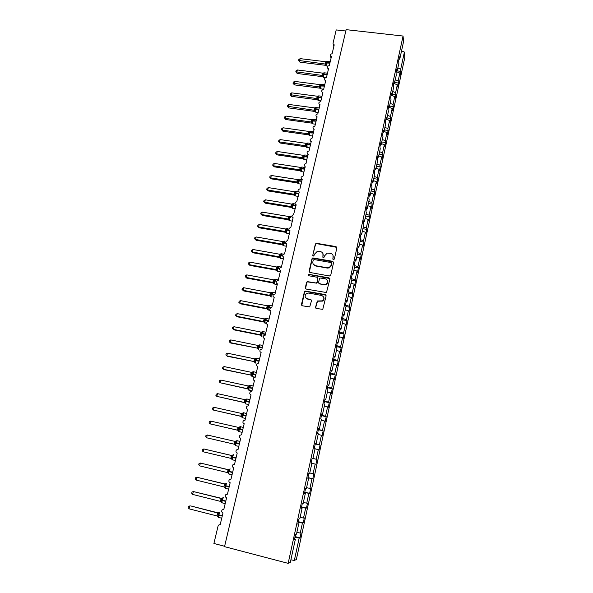 <?xml version="1.0" encoding="UTF-8"?>
<svg xmlns="http://www.w3.org/2000/svg" width="593" height="593" viewBox="0 0 593 593"><rect width="100%" height="100%" fill="white"/><g stroke="black" fill="none" stroke-linecap="round" stroke-linejoin="round"><path stroke-width="0.89" d="M333.436 259.645L334.356 259.037L336.868 247.822L336.016 246.584L316.232 243.263L315.35 244.116L312.793 255.249L313.734 256.094L314.624 254.071L317.277 251.373L320.442 251.588C322.481 252.151 323.37 253.478 323.118 255.553L322.792 257.006L323.756 257.851L324.63 255.82L327.188 253.144L330.464 253.33C332.517 253.9 333.414 255.227 333.17 257.318L332.843 258.77L333.436 259.645M315.558 307.181L316.403 308.471L322.77 309.353L326.128 295.855L325.283 294.573L305.024 291.03L304.394 291.808L301.474 304.505L302.311 305.795L309.724 306.915L311.51 300.718L310.673 299.428L307.389 298.813C304.587 297.352 304.394 295.522 306.796 293.327L308.701 293.053L321.584 295.455C324.327 296.804 324.608 298.605 322.422 300.851L317.344 300.97L315.558 307.181L315.81 308.145M398.985 59.315L399.749 59.159L403.536 41.718L403.062 36.047L346.134 29.65L224.532 546.657L288.154 563.35L290.348 562.327L295.336 539.363L294.447 539.66L295.588 534.419L296.47 534.167L298.694 523.923L297.827 524.116L298.961 518.927L299.821 518.764L302.03 508.601L301.185 508.705L302.304 503.553L303.142 503.479L305.336 493.398L304.513 493.413L305.625 488.298L306.44 488.321L308.612 478.321L307.811 478.24L308.916 473.17L309.709 473.281L311.866 463.355L311.088 463.185L311.866 463.355M403.062 36.047L288.154 563.35M329.434 275.99L330.761 275.122L333.57 262.558L332.725 261.305L312.785 257.918L311.992 258.748L309.123 271.223L309.954 272.476L329.434 275.99M329.871 279.133L326.469 292.557L306.151 289.058L305.321 287.79L306.559 282.394L307.233 281.593L315.772 282.965L317.099 282.098L317.907 278.517L317.07 277.25L308.864 275.767L308.775 274.314L329.019 277.865L329.871 279.133M333.815 46.558L333.288 44.364L334.222 44.838L332.095 53.793C330.412 54.037 329.893 54.838 330.523 56.202L331.42 56.632L329.278 65.653C327.551 65.912 327.039 66.735 327.751 68.121L328.604 68.506L326.439 77.587C324.667 77.876 324.171 78.721 324.964 80.122L325.757 80.47L323.585 89.61C321.754 89.928 321.28 90.796 322.169 92.212L322.896 92.508L320.709 101.722C318.819 102.07 318.374 102.967 319.353 104.39L320.012 104.635L317.811 113.915C315.869 114.308 315.439 115.22 316.536 116.651L317.114 116.851L314.89 126.19C312.889 126.635 312.489 127.569 313.704 129L314.186 129.148L311.955 138.562C309.887 139.051 309.524 140.007 310.858 141.43L311.243 141.542L308.99 151.015C306.863 151.563 306.529 152.542 308.004 153.95L306.01 163.557C303.816 164.165 303.527 165.165 305.128 166.551L303.008 176.195C300.755 176.87 300.495 177.885 302.245 179.234L299.925 188.908C297.693 189.649 297.471 190.679 299.257 191.984L296.752 201.716C294.617 202.547 294.432 203.584 296.204 204.83L293.557 214.629C291.519 215.533 291.378 216.578 293.127 217.757L290.778 227.653L290.348 227.638C288.406 228.616 288.302 229.669 290.036 230.788L287.664 240.758L287.108 240.751C285.277 241.796 285.211 242.848 286.916 243.916L284.529 253.952L283.862 253.967C282.127 255.064 282.098 256.124 283.773 257.132L281.371 267.243L280.593 267.287C278.955 268.429 278.955 269.489 280.608 270.452L278.184 280.637L277.316 280.711C275.76 281.89 275.789 282.943 277.42 283.869L274.982 294.135L274.018 294.239C272.543 295.447 272.602 296.5 274.203 297.389L271.75 307.73L270.697 307.863C269.304 309.101 269.392 310.154 270.971 311.006L268.496 321.421L267.369 321.591C266.042 322.859 266.153 323.897 267.71 324.727L265.212 335.223L264.018 335.43C262.758 336.713 262.892 337.751 264.426 338.544L261.913 349.121L260.646 349.366C259.452 350.663 259.608 351.701 261.113 352.472L258.585 363.131L257.258 363.413C256.117 364.717 256.287 365.755 257.777 366.511L255.227 377.244L253.848 377.563C252.759 378.883 252.944 379.913 254.419 380.647L251.847 391.469L250.416 391.817C249.371 393.144 249.579 394.175 251.032 394.901L248.445 405.797L246.97 406.183C245.962 407.517 246.184 408.547 247.622 409.252L245.013 420.244L243.493 420.652C242.53 422.001 242.759 423.024 244.183 423.721L241.551 434.795L239.995 435.24C239.068 436.589 239.305 437.612 240.714 438.301L238.067 449.457L236.474 449.931C235.577 451.295 235.829 452.318 237.222 453L234.554 464.237L232.923 464.742C232.063 466.105 232.323 467.128 233.709 467.803L231.011 479.137L229.358 479.663C228.513 481.034 228.787 482.057 230.158 482.732L227.445 494.147L225.755 494.703C224.94 496.082 225.221 497.104 226.585 497.772L223.85 509.283L222.13 509.861C221.345 511.24 221.626 512.263 222.983 512.93L220.225 524.531L218.483 525.131L218.091 525.932L213.91 543.47L224.621 546.279M295.336 539.363L294.565 539.111M298.694 523.923L297.923 523.686M302.03 508.601L301.251 508.379M305.336 493.398L304.557 493.191M308.612 478.321L307.834 478.121M312.185 458.152L312.956 458.352L312.177 458.181L311.088 463.185M312.956 458.352L315.091 448.508L314.342 448.249L315.424 443.26L316.173 443.549L315.394 443.386M316.173 443.549L318.293 433.779L317.566 433.431L318.641 428.48L319.368 428.858L318.589 428.702M319.368 428.858L321.473 419.162L320.761 418.732L321.836 413.818L322.533 414.277L321.762 414.136M322.533 414.277L324.63 404.656L323.941 404.137L325.001 399.267L325.683 399.808L324.912 399.682M325.683 399.808L327.759 390.261L327.091 389.66L328.144 384.827L328.804 385.45L328.033 385.339M328.804 385.45L330.864 375.977L330.219 375.302L331.265 370.499L331.902 371.203L331.131 371.107M331.902 371.203L333.948 361.804L333.318 361.041L334.356 356.282L334.978 357.068L334.2 356.979M334.978 357.068L337.002 347.735L336.394 346.898L337.424 342.168L338.025 343.036L337.254 342.962M338.025 343.036L340.041 333.777L339.455 332.858L340.471 328.166L341.057 329.108L340.286 329.048M341.057 329.108L343.05 319.916L342.487 318.923L343.495 314.268L344.059 315.291L343.288 315.239M344.059 315.291L346.045 306.166L345.497 305.099L346.497 300.473L347.038 301.57L346.268 301.533M347.038 301.57L349.01 292.519L348.484 291.378L349.477 286.79L350.003 287.953L349.233 287.924M350.003 287.953L351.953 278.969L351.449 277.754L352.435 273.203L352.939 274.44L352.168 274.426M312.785 255.516L312.963 255.902M352.939 274.44L354.881 265.523L354.384 264.233L355.37 259.712L355.859 261.024L355.088 261.024M355.859 261.024L357.779 252.173L357.305 250.817L358.283 246.332L358.75 247.711L357.979 247.718M358.75 247.711L360.663 238.927L360.21 237.496L361.174 233.042L361.626 234.494L360.855 234.509M361.626 234.494L363.524 225.77L363.086 224.273L364.05 219.855L364.48 221.374L363.709 221.404M364.48 221.374L366.363 212.717L365.94 211.152L366.897 206.764L367.312 208.351L366.541 208.388M367.312 208.351L369.18 199.752L368.779 198.121L369.721 193.77L370.121 195.423L369.357 195.468M370.121 195.423L371.974 186.891L371.589 185.186L372.53 180.865L372.908 182.585L372.145 182.644M372.908 182.585L374.754 174.112L374.383 172.348L375.317 168.056L375.68 169.843L374.917 169.909M375.68 169.843L377.511 161.429L377.163 159.606L378.089 155.344L378.43 157.189L377.667 157.271M378.43 157.189L380.246 148.843L379.913 146.953L380.832 142.72L381.166 144.633L380.402 144.714M381.166 144.633L382.967 136.338L382.648 134.389L383.56 130.186L383.879 132.157L383.115 132.254M383.879 132.157L385.665 123.93L385.361 121.913L386.273 117.74L386.569 119.779L385.806 119.882M386.569 119.779L388.348 111.603L388.059 109.527L388.956 105.391L389.238 107.481L388.482 107.6M389.238 107.481L391.002 99.365L390.735 97.237L391.632 93.123L391.899 95.273L391.135 95.399M391.899 95.273L393.648 87.215L393.389 85.029L394.278 80.945L394.53 83.153L393.767 83.287M394.53 83.153L396.272 75.148L396.028 72.902L396.91 68.847L397.147 71.116L396.383 71.256M295.114 536.606L300.006 537.851L301.096 532.81L300.266 533.055L302.423 523.085L298.242 522.225M296.863 532.366L300.266 533.055M298.361 521.684L303.238 522.9L304.32 517.904L303.512 518.06L305.654 508.164L301.489 507.282M300.125 517.355L303.512 518.06M301.578 506.874L306.448 508.075L307.522 503.116L306.737 503.183L308.857 493.361L304.72 492.457M303.364 502.456L306.737 503.183M304.78 492.183L309.628 493.354L310.695 488.432L309.931 488.417L312.037 478.67L307.923 477.743M306.581 487.676L309.931 488.417M307.952 477.602L312.793 478.751L313.845 473.866L313.104 473.763L315.194 464.097L311.095 463.14L315.194 464.097M309.768 472.999L313.104 473.763M312.155 458.293L316.973 459.412L316.254 459.219L318.33 449.627L315.024 448.834M312.163 458.263L316.254 459.219M315.268 443.964L320.079 445.061L319.375 444.787L321.436 435.269L318.144 434.461M315.306 443.809L319.375 444.787M318.367 429.747L323.155 430.822L322.481 430.466L324.527 421.015L321.25 420.192M318.426 429.465L322.481 430.466M321.436 415.634L326.217 416.686L325.557 416.249L327.588 406.872L324.327 406.035M321.525 415.233L325.557 416.249M324.482 401.631L329.248 402.654L328.611 402.143L330.627 392.833L327.38 391.98M324.601 401.105L328.611 402.143M327.514 387.726L332.258 388.726L331.643 388.141L333.644 378.905L330.42 378.03M327.655 387.081L331.643 388.141M330.516 373.924L335.253 374.909L334.652 374.242L336.639 365.073L333.429 364.184M330.679 373.16L334.652 374.242M333.496 360.225L338.218 361.189L337.639 360.448L339.611 351.345L336.416 350.441M333.689 359.351L337.639 360.448M336.453 346.631L341.168 347.565L340.604 346.757L342.561 337.721L339.381 336.802M336.668 345.637L340.604 346.757M339.656 333.184L344.088 334.052L343.547 333.162L345.489 324.193L342.324 323.259M339.633 332.021L343.547 333.162M343.021 319.864L346.994 320.628L346.468 319.671L348.395 310.762L345.245 309.813M342.576 318.515L346.468 319.671M345.956 306.566L349.877 307.3L349.366 306.277L351.278 297.434L348.15 296.47M345.497 305.099L349.366 306.277M348.825 293.357L352.739 294.076L352.242 292.979L354.147 284.203L351.026 283.224M348.714 291.889L352.242 292.979M351.679 280.237L355.578 280.941L355.103 279.777L356.986 271.06L353.888 270.074M351.864 278.754L355.103 279.777M354.51 267.221L358.394 267.91L357.942 266.672L359.81 258.022L356.727 257.021M354.844 265.679L357.942 266.672M357.32 254.293L361.196 254.96L360.759 253.663L362.619 245.072L359.543 244.057M357.675 252.655L360.759 253.663M360.114 241.455L363.976 242.107L363.553 240.743L365.399 232.219L362.345 231.188M360.492 239.72L363.553 240.743M362.886 228.713L366.733 229.35L366.333 227.92L368.164 219.454L365.125 218.409M363.279 226.882L366.333 227.92M365.636 216.052L369.476 216.682L369.091 215.185L370.907 206.779L367.882 205.719M366.051 214.132L369.091 215.185M368.364 203.488L372.196 204.096L371.826 202.539L373.634 194.193L370.618 193.125M368.802 201.479L371.826 202.539M371.077 191.013L374.902 191.606L374.546 189.99L376.34 181.703L373.338 180.62M371.537 188.915L374.546 189.99M373.775 178.626L377.585 179.205L377.244 177.522L379.023 169.294L376.036 168.197M374.25 176.432L377.244 177.522M376.451 166.322L380.246 166.885L379.92 165.143L381.692 156.975L378.719 155.863M376.94 164.046L379.92 165.143M379.105 154.106L382.893 154.654L382.581 152.853L384.338 144.736L381.381 143.617M379.616 151.741L382.581 152.853M381.744 141.972L385.524 142.505L385.228 140.645L386.97 132.587L384.027 131.461M382.277 139.525L385.228 140.645M384.36 129.919L388.133 130.445L387.852 128.525L389.586 120.52L386.651 119.378M384.909 127.391L387.852 128.525M386.962 117.955L390.72 118.459L390.453 116.487L392.181 108.541L389.26 107.385M387.533 115.346L390.453 116.487M389.549 106.073L393.3 106.562L393.048 104.531L394.753 96.644L391.499 95.34M390.135 103.375L393.048 104.531M392.114 94.265L395.85 94.747L395.613 92.664L397.31 84.821L393.752 83.376M392.714 91.492L395.613 92.664M394.664 82.546L398.392 83.013L398.17 80.87L399.852 73.087L400.067 75.259L400.912 71.353L400.705 69.159L404.404 52.073L404.841 57.358L296.359 559.518L294.328 560.467L299.168 538.118L294.966 537.28M395.286 79.692L398.17 80.87M399.749 59.159L399.526 56.839L398.652 60.864L398.874 63.169L397.147 71.116M397.191 70.901L400.912 71.353M397.829 67.973L400.705 69.159M345.815 31.006L336.201 29.924L333.029 43.252L333.288 44.364M300.006 537.851L299.168 538.118M303.238 522.9L302.423 523.085M306.448 508.075L305.654 508.164M309.628 493.354L308.857 493.361M312.793 478.751L312.037 478.67M320.079 445.061L319.034 449.872L318.33 449.627M323.155 430.822L322.125 435.596L321.436 435.269M326.217 416.686L325.186 421.423L324.527 421.015M329.248 402.654L328.233 407.354L327.588 406.872M332.258 388.726L331.25 393.396L330.627 392.833M335.253 374.909L334.252 379.542L333.644 378.905M338.218 361.189L337.224 365.785L336.639 365.073M341.168 347.565L340.174 352.131L339.611 351.345M344.088 334.052L343.11 338.581L342.561 337.721M346.994 320.628L346.023 325.127L345.489 324.193M349.877 307.3L348.906 311.77L348.395 310.762M352.739 294.076L351.775 298.509L351.278 297.434M355.578 280.941L354.621 285.344L354.147 284.203M358.394 267.91L357.453 272.276L356.986 271.06M361.196 254.96L360.255 259.304L359.81 258.022M363.976 242.107L363.042 246.421L362.619 245.072M366.733 229.35L365.814 233.627L365.399 232.219M369.476 216.682L368.557 220.93L368.164 219.454M372.196 204.096L371.285 208.313L370.907 206.779M374.902 191.606L373.998 195.794L373.634 194.193M377.585 179.205L376.681 183.363L376.34 181.703M380.246 166.885L379.357 171.014L379.023 169.294M382.893 154.654L382.011 158.754L381.692 156.975M385.524 142.505L384.642 146.575L384.338 144.736M388.133 130.445L387.259 134.485L386.97 132.587M390.72 118.459L389.853 122.477L389.586 120.52M393.3 106.562L392.433 110.55L392.181 108.541M395.85 94.747L394.997 98.705L394.753 96.644M398.392 83.013L397.54 86.949L397.31 84.821M316.973 459.412L315.928 464.252M396.309 71.627L399.852 73.087M401.55 50.865L404.404 52.073M290.896 559.814L294.328 560.467M332.977 259.378L333.021 255.383M322.94 253.53L322.948 257.636M336.861 247.37L316.403 243.59L315.52 244.442L312.793 255.249M333.562 262.054L312.956 258.222L312.163 259.059L309.346 272.128M331.791 263.455L331.198 262.58L314.149 259.571L313.223 260.171L312.874 261.706C312.615 263.789 313.504 265.123 315.543 265.701L327.21 267.777L329.204 267.576L331.45 264.997L331.791 263.151M313.297 264.211L315.543 265.701M331.939 263.766L331.591 265.301L329.36 267.873L327.366 268.08L315.713 265.998M317.87 277.909L317.262 282.379L316.618 283.157L307.411 281.875L306.737 282.668L305.565 288.739M329.841 278.562L309.383 274.566L308.479 275.56M323.993 284.47L325.913 284.195C328.314 282.001 328.099 280.185 325.283 278.747L320.087 277.998L319.427 278.792L318.619 282.372L319.457 283.639L324.156 284.751L326.068 284.477C327.721 283.417 328.151 282.031 327.366 280.326M318.826 283.269L319.457 283.639M324.156 284.751L319.62 283.921M323.6 296.923C324.46 298.561 324.119 299.962 322.577 301.111L317.514 301.222L315.728 307.433M305.677 297.782L307.389 298.813M311.436 300.014L307.567 299.072M326.083 295.218L305.21 291.296L304.58 292.075L301.763 305.506M299.999 62.169L298.613 60.442L325.06 64.014L325.557 61.724L300.14 58.633L299.584 60.894L299.999 62.169L325.357 65.282L325.008 64.014L325.883 65.408M326.632 61.427L326.106 62.517L329.945 62.851M325.216 62.717L326.106 62.517L325.831 64.8M325.06 64.014L326.113 64.326M325.601 61.731L326.817 61.383M298.613 60.442L298.835 59.537L300.14 58.633M297.212 73.488L295.811 71.775L322.325 75.452L322.874 73.154L297.345 69.967L296.782 72.242L297.212 73.488L322.636 76.69L322.281 75.444M323.897 72.857L323.378 75.778L322.636 76.69L323.178 76.868M327.484 73.198L324.497 72.828L323.711 74.155L323.6 77.349L323.155 76.838M322.325 75.452L323.378 75.778M322.874 73.154L324.089 72.813M295.811 71.775L296.04 70.863L297.345 69.967M294.402 84.881L292.994 83.183L319.568 86.971L320.124 84.658L294.528 81.374L293.965 83.665L294.402 84.881L319.894 88.179L319.523 86.963M319.938 88.179L320.42 88.35L319.938 88.179M321.154 84.362L320.628 85.481L324.482 85.844M319.731 85.659L320.628 85.481L320.346 87.979L321.147 88.883M319.568 86.971L320.628 87.304M320.124 84.658L321.339 84.325M292.994 83.183L293.224 82.271L294.528 81.374M291.571 96.355L290.155 94.665L316.803 98.564L317.359 96.236L291.697 92.864L291.126 95.169L291.571 96.355L317.129 99.743L316.758 98.557M318.389 95.947L317.855 97.082L321.717 97.46M316.966 97.245L317.855 97.082L317.64 99.935M316.803 98.564L317.855 98.912M317.359 96.236L318.574 95.91M290.155 94.665L290.385 93.746L291.697 92.864M288.724 107.904L287.301 106.229L314.008 110.239L314.527 107.889L288.843 104.427L288.265 106.747L288.724 107.904L314.349 111.38L313.964 110.239L314.861 111.603M315.609 107.607L315.068 108.756L318.938 109.149M314.179 108.904L315.068 108.756L314.794 111.039M314.008 110.239L315.068 110.594M314.572 107.896L315.787 107.57M287.301 106.229L287.531 105.302L288.843 104.427M285.856 119.527L284.425 117.866L285.389 118.407L311.199 121.995L311.762 119.63L285.967 116.072L285.389 118.407L285.856 119.527L311.547 123.107L311.155 121.988M312.815 119.349L312.259 120.512L316.143 120.928M311.369 120.653L312.259 120.512L312.051 123.344M311.199 121.995L312.259 122.358M311.762 119.63L312.985 119.319M284.425 117.866L284.655 116.932L285.967 116.072M282.972 131.231L281.534 129.585L282.498 130.141L308.375 133.825L308.894 131.446L283.076 127.791L282.498 130.141L282.972 131.231L308.731 134.907L308.323 133.825L309.235 135.174M313.623 131.535L310.636 131.112L309.768 132.573L309.657 135.619L308.716 134.441L309.212 135.056M309.991 131.164L309.435 132.343L313.326 132.78M308.545 132.476L309.435 132.343L309.161 134.633M308.375 133.825L309.435 134.203M308.938 131.453L310.169 131.142M281.534 129.585L281.764 128.644L283.076 127.791M280.066 143.017L278.621 141.379L279.585 141.957L305.521 145.737L306.099 143.35L280.163 139.592L279.585 141.957L280.066 143.017L305.892 146.79L305.477 145.737L306.388 147.079M307.159 143.069L306.588 144.262L310.487 144.714M305.699 144.381L306.588 144.262L306.322 146.553M305.521 145.737L306.588 146.13M306.099 143.35L307.322 143.046M278.621 141.379L278.851 140.437L280.163 139.592M277.146 154.884L275.686 153.253L276.649 153.854L302.66 157.738L303.186 155.322L277.235 151.467L276.649 153.854L277.146 154.884L303.038 158.746L302.608 157.738L303.527 159.065M307.945 155.425L304.958 154.981L304.061 156.5L303.942 159.487L302.875 158.212L303.49 158.894M304.253 155.069L303.72 156.256L307.634 156.73M302.83 156.367L303.72 156.256L303.453 158.553M302.66 157.738L303.72 158.138M303.231 155.329L304.461 155.032M275.686 153.253L275.923 152.305L277.235 151.467M274.203 166.826L272.728 165.217L273.692 165.832L299.769 169.813L300.303 167.382L274.285 163.431L273.692 165.832L274.203 166.826L300.162 170.791L299.724 169.813L300.651 171.132M301.363 167.144L300.836 168.338L304.758 168.835M299.947 168.434L300.836 168.338L300.569 170.628M299.769 169.813L300.836 170.228M300.347 167.389L301.585 167.1M272.728 165.217L272.965 164.254L274.285 163.431M271.238 178.856L269.756 177.255L270.719 177.893L296.863 181.977L297.449 179.538L271.312 175.476L270.719 177.893L271.238 178.856L297.263 182.926L296.819 181.977L297.745 183.289M297.308 182.933L297.693 183.059M298.449 179.301L297.931 180.502L301.859 181.013M297.041 180.583L297.931 180.502L297.664 182.8M296.863 181.977L297.931 182.399M297.449 179.538L298.687 179.249M269.756 177.255L269.993 176.291L271.312 175.476M268.251 190.961L266.761 189.382L267.717 190.042L293.928 194.222L294.484 191.761L268.318 187.603L267.717 190.042L268.251 190.961L294.343 195.134L293.928 194.23L294.825 195.527M294.387 195.141L294.765 195.267M295.514 191.539L295.01 192.755L298.946 193.281M294.113 192.821L295.01 192.755L294.743 195.045M298.702 191.791L296.3 191.406L295.41 192.725L295.225 195.92L293.928 194.222L295.003 194.66M294.521 191.769L295.766 191.487M266.761 189.382L267.006 188.411L268.318 187.603M265.249 203.154L263.744 201.583L264.7 202.265L290.993 206.557L291.578 204.081L265.308 199.811L264.7 202.265L265.249 203.154L291.408 207.431L290.941 206.557L291.793 207.454L291.133 206.594L292.06 207.001L291.8 207.38M292.49 204.985L293.394 204.926L293.009 204.437L292.527 204.837M293.476 205.23L293.379 203.718L292.66 203.77L292.06 205.089L296.011 205.638M291.17 205.148L292.06 205.089L292.06 207.001M295.069 203.992L293.372 203.703L292.393 205.356L292.275 208.232L291.889 207.846M291.578 204.081L292.823 203.807M263.744 201.583L263.989 200.604L265.308 199.811M262.217 215.437L260.712 213.88L261.669 214.577L288.02 218.973L288.613 216.482L262.276 212.109L261.669 214.577L262.217 215.437L288.45 219.81L287.976 218.973L288.924 220.255M289.554 217.349L290.444 217.283L290.051 216.808L289.577 217.208M290.526 217.661L290.429 216.111L289.703 216.163L289.095 217.512L289.503 217.49L289.651 220.692M288.205 217.549L289.095 217.512L288.835 219.803M288.02 218.973L289.095 219.432M288.613 216.482L289.858 216.215M260.712 213.88L260.957 212.894L262.276 212.109M259.171 227.794L257.651 226.252L258.607 226.978L285.033 231.478L285.633 228.972L259.223 224.488L258.607 226.978L259.171 227.794L285.47 232.286L284.988 231.47M286.604 229.802L287.479 229.736L287.086 229.261L286.604 229.661M287.553 230.18L287.464 228.587L286.723 228.646L286.108 230.017L289.332 230.484M285.218 230.047L286.108 230.017L285.945 232.752M285.033 231.478L286.108 231.952M285.633 228.972L286.879 228.713M257.651 226.252L257.896 225.266L259.223 224.488M256.102 240.247L254.575 238.72L255.531 239.461L282.023 244.071L282.624 241.544L256.146 236.955L255.531 239.461L256.102 240.247L282.476 244.842L281.971 244.071L282.943 245.339M283.632 242.337L284.492 242.27L284.091 241.803L283.61 242.203M283.75 241.218L283.098 242.611L285.752 242.997M282.209 242.633L283.098 242.611L282.839 244.909M282.023 244.071L283.098 244.553M282.624 241.544L283.877 241.292M254.575 238.72L254.82 237.719L256.146 236.955M253.011 252.781L251.476 251.269L252.425 252.032L278.992 256.754L279.599 254.212L253.048 249.512L252.425 252.032L253.011 252.781L279.444 257.481L278.94 256.747L279.918 258.007M280.637 254.968L281.482 254.901L281.075 254.434L280.6 254.834M281.534 255.487L281.467 253.811L280.697 253.878L280.074 255.294L282.498 255.657M279.177 255.301L280.074 255.294L279.807 257.592M278.992 256.754L280.066 257.251M279.599 254.212L280.852 253.967M251.476 251.269L251.721 250.261L253.048 249.512M249.905 265.405L248.356 263.907L249.305 264.693L275.938 269.526L276.553 266.961L249.927 262.158L249.305 264.693L249.905 265.405L276.412 270.215L275.893 269.519L276.872 270.771M277.62 267.68L278.451 267.613L278.043 267.154L277.568 267.547M278.495 268.273L278.436 266.553L277.657 266.62L277.02 268.073L279.34 268.748M276.13 268.066L277.02 268.073L276.761 270.371M275.938 269.526L277.013 270.03M276.553 266.961L277.806 266.724M248.356 263.907L248.6 262.892L249.927 262.158M246.77 278.117L245.206 276.635L246.154 277.442L272.862 282.387L273.484 279.807L246.784 274.885L246.154 277.442L246.77 278.117L273.351 283.046L272.817 282.387L273.803 283.624M273.395 283.054L273.944 282.905L273.877 281.245L274.351 280.949L274.507 284.032M274.581 280.489L275.397 280.415L274.982 279.97L274.522 280.356M275.434 281.149L275.389 279.392L274.589 279.466L273.951 280.941L273.054 280.912M272.862 282.387L273.944 282.905M273.484 279.807L274.737 279.577M245.206 276.635L245.458 275.612L246.784 274.885M243.612 290.918L242.04 289.451L242.989 290.281L269.771 295.344L270.386 292.742L243.627 287.709L242.989 290.281L243.612 290.918L270.267 295.959L269.719 295.336L270.712 296.567M271.527 293.379L272.32 293.313L271.905 292.868L271.446 293.253M272.35 294.121L272.313 292.319L271.505 292.393L270.853 293.898L273.736 294.38M269.963 293.861L270.853 293.898L270.593 296.196L271.416 296.974M269.771 295.344L270.845 295.877M270.386 292.742L271.646 292.519M242.04 289.451L242.3 288.428L243.627 287.709M240.439 303.809L238.853 302.363L239.802 303.216L266.65 308.39L267.273 305.773L240.439 300.621L239.802 303.216L240.439 303.809L267.161 308.968L266.598 308.382L267.48 309.242L267.739 306.944L271.764 307.663M268.444 306.366L269.222 306.299L268.807 305.862L268.347 306.247M269.244 307.181L269.215 305.336L268.392 305.417L267.739 306.944L266.85 306.892M266.65 308.39L267.732 308.938M267.273 305.773L268.54 305.558M238.853 302.363L239.112 301.326L240.439 300.621M237.23 313.63L235.903 314.32L235.643 315.365L236.585 316.239L263.462 321.525L264.137 318.893L237.23 313.63L236.585 316.239L237.237 316.795L264.033 322.066L263.462 321.525L264.345 322.384L264.597 320.094L268.636 320.835M265.338 319.449L266.101 319.382L265.686 318.952L265.234 319.33M266.116 320.339L266.101 318.441L265.264 318.537L264.597 320.094L263.707 320.027M263.507 321.532L264.589 322.088M264.137 318.893L265.405 318.686M233.998 326.728L232.671 327.403L232.412 328.455L233.353 329.36L260.342 334.771L260.979 332.11L233.998 326.728L233.353 329.36L234.013 329.871L260.868 335.26L260.297 334.763L261.179 335.631L261.439 333.333L265.479 334.096M262.217 332.621L262.966 332.554L262.536 332.132L262.099 332.503M262.958 333.592L262.958 331.643L262.106 331.746L261.439 333.333L260.549 333.251M260.342 334.771L261.431 335.341M260.979 332.11L262.247 331.91M230.744 339.915L229.409 340.582L229.15 341.642L230.091 342.569L257.11 348.091L257.799 345.422L230.744 339.915L230.091 342.569L230.766 343.043L257.11 348.091L257.999 348.966L258.251 346.668L262.306 347.454M259.067 345.897L259.801 345.823L259.371 345.408L258.933 345.778M259.786 346.942L259.801 344.941L258.933 345.052L258.251 346.668L257.362 346.571M257.162 348.098L258.244 348.684M257.799 345.422L259.067 345.23M227.467 353.206L226.133 353.858L225.866 354.925L226.808 355.874L253.952 361.53L254.59 358.832L227.467 353.206L226.808 355.874L227.497 356.311L253.9 361.522L254.79 362.397L255.042 360.099L259.111 360.907M255.976 360.596L256.613 359.188L256.183 358.78L255.753 359.143M256.584 360.381L256.613 358.335L255.731 358.454L255.042 360.099L254.152 359.988M253.952 361.53L255.034 362.13M256.613 359.188L255.902 359.262M254.59 358.832L255.865 358.646M224.161 366.585L222.827 367.23L222.568 368.305L223.502 369.276L250.713 375.058L251.365 372.337L224.161 366.585L223.502 369.276L224.206 369.669L250.669 375.043L251.565 375.925L251.81 373.627L255.887 374.465M252.744 374.139L253.404 372.649L252.966 372.248L252.551 372.612M253.359 373.924L253.411 371.826L252.507 371.959L251.81 373.627L250.921 373.501M250.713 375.058L251.803 375.666M253.404 372.649L252.707 372.723M251.365 372.337L252.64 372.167M220.841 380.069L219.506 380.699L219.24 381.781L220.173 382.774L247.459 388.682L248.111 385.947L220.841 380.069L220.173 382.774L247.985 388.993M247.978 388.986L247.414 388.667M249.571 387.451L250.172 386.213L249.319 386.169M250.113 387.57L250.179 385.413L249.26 385.561L248.556 387.259L252.64 388.118M247.666 387.118L248.556 387.259L248.549 389.312L247.407 388.674M247.459 388.682L248.549 389.312M250.172 386.213L249.49 386.28M248.111 385.947L249.386 385.776M217.49 393.648L216.156 394.263L215.882 395.353L216.816 396.376L244.183 402.41L244.835 399.652L217.49 393.648L216.816 396.376L244.642 402.662M244.612 402.632L245.265 403.047L245.28 400.987L249.379 401.869M246.295 401.194L246.91 399.867L246.073 399.83M246.836 401.313L246.925 399.104L245.991 399.259L245.28 400.987L244.39 400.831M244.183 402.41L245.265 403.047M246.91 399.867L246.243 399.941M244.835 399.652L246.117 399.497M214.117 407.324L212.776 407.932L212.509 409.022L213.436 410.074L240.877 416.234L241.536 413.462L214.117 407.324L213.436 410.074L241.255 416.419M241.21 416.39L241.966 416.894L241.974 414.818L246.08 415.723M242.989 415.033L243.634 413.632L242.796 413.588M243.545 415.152L243.641 412.884L242.7 413.062L241.974 414.818L241.092 414.648M240.877 416.234L241.966 416.894M243.634 413.632L242.982 413.699M241.536 413.462L242.819 413.306M210.715 421.104L209.373 421.69L209.107 422.794L210.033 423.869L237.496 430.155L238.216 427.368L210.715 421.104L210.033 423.869L237.808 430.273M237.741 430.236L238.638 430.837L238.653 428.754L242.767 429.68M239.668 428.976L240.328 427.494L239.505 427.449M240.217 429.102L240.343 426.775L239.379 426.96L238.653 428.754L237.763 428.561M237.548 430.162L238.638 430.837M240.328 427.494L239.446 427.583M238.216 427.368L239.498 427.227M206.601 437.775L234.191 444.194L234.865 441.377L207.291 434.988L206.601 437.775L205.675 436.67L205.949 435.558L207.291 434.988M236.318 443.023L237 441.459L236.184 441.414M236.866 443.149L237.015 440.762L236.036 440.97L235.295 442.786L239.424 443.742M234.413 442.586L235.295 442.786L235.28 444.883L234.153 444.187M234.191 444.194L235.28 444.883M237 441.459L236.133 441.54M236.036 440.97L234.872 441.385L236.147 441.244M231.752 455.513L203.844 448.968L203.147 451.777L230.81 458.337L231.678 455.513M203.147 451.777L202.228 450.65L202.502 449.531L203.844 448.968L231.44 455.483L232.664 455.076L231.922 456.929L236.058 457.915M233.294 454.779L232.664 455.076M231.033 456.706L231.922 456.929L231.907 459.034L231.011 458.411M230.81 458.337L231.907 459.034M231.492 455.498L232.782 455.372M228.505 469.723L200.367 463.051L199.671 465.883L227.408 472.577L228.038 469.708L228.446 469.73M199.671 465.883L198.744 464.727L199.026 463.6L200.367 463.051L228.046 469.708L229.276 469.293L228.52 471.176L232.664 472.184M229.921 468.974L229.276 469.293M227.63 470.938L228.52 471.176L228.505 473.296L227.749 472.732M227.408 472.577L228.505 473.296M228.09 469.715L229.38 469.604M225.192 484.029L196.869 477.246L196.164 480.093L223.976 486.927L224.614 484.036L225.155 484.036M196.164 480.093L195.245 478.914L195.52 477.78L196.869 477.246L224.621 484.036M226.519 483.273L225.851 483.614L225.088 485.534L229.246 486.564M224.206 485.274L225.088 485.534L225.073 487.661L224.413 487.149M223.976 486.927L225.073 487.661M224.665 484.044L225.963 483.94M221.841 498.431L193.34 491.545L192.629 494.414L220.522 501.389L221.167 498.468L221.812 498.439M192.629 494.414L191.709 493.206L191.999 492.057L193.34 491.545L221.167 498.476M223.094 497.683L222.412 498.046L221.634 499.995L225.8 501.055M220.752 499.721L221.634 499.995L221.619 502.13L221.026 501.663M220.522 501.389L221.619 502.13M221.219 498.483L222.516 498.387M189.071 508.838L188.159 507.601L188.441 506.452L189.782 505.948L189.071 508.838L217.038 515.954L217.69 513.019L218.432 512.945L190.627 505.903L217.69 513.019L218.936 512.589L218.157 514.568L222.331 515.658M219.64 512.204L218.936 512.589M217.275 514.279L218.157 514.568L218.135 516.718L217.594 516.281M217.038 515.954L218.135 516.718M217.742 513.027L219.039 512.945M330.205 61.768L327.21 61.405L326.446 62.702L326.617 65.964M325.149 62.991L329.878 63.125M327.862 66.112L326.335 65.927L325.831 65.045L325.913 65.467M325.816 77.624L323.889 77.379M322.488 74.147L327.225 74.31M322.422 74.421L327.158 74.585M322.273 75.459L323.103 76.245M324.749 84.71L321.762 84.325L321.028 85.399L320.85 88.846L323.682 89.209M319.664 85.933L324.415 86.118M319.523 86.971L320.353 87.764M321.999 96.296L319.004 95.903L318.196 97.282L318.382 100.454M316.899 97.519L321.651 97.741M320.924 100.795L318.078 100.417L317.648 99.906M316.751 98.564L317.581 99.365M319.227 107.963L316.232 107.563L315.402 108.964L315.595 112.114M314.112 109.186L318.871 109.431M318.152 112.462L315.291 112.07L314.446 111.01L314.853 111.543M316.432 119.712L313.445 119.297L312.6 120.727L312.793 123.848M311.303 120.935L316.076 121.209M315.365 124.204L312.481 123.804L311.599 122.684L312.044 123.262M311.155 121.995L311.992 122.795M312.555 136.034L309.969 135.664M308.471 132.758L313.26 133.062M310.791 143.439L307.811 143.009L306.922 144.492L307.13 147.561M305.625 144.662L310.421 145.003M309.724 147.939L306.811 147.516L305.81 146.286L306.359 146.938M306.877 159.925L304.268 159.539M302.764 156.656L307.567 157.019M305.076 167.493L302.096 167.041L301.17 168.59L301.385 171.599M299.88 168.723L304.691 169.124M304.001 172L301.059 171.547L299.91 170.213L300.599 170.932M302.185 179.642L299.206 179.182L298.272 180.761L298.479 183.741M296.974 180.88L301.793 181.31M297.249 182.911L296.915 182.273L298.116 183.674L301.118 184.156M298.205 196.394L295.559 195.972M294.046 193.118L298.879 193.577M295.277 208.721L292.616 208.291M291.096 205.445L295.937 205.934M291.4 207.424L291.815 207.557M291.86 216.349L290.414 216.082L289.503 217.49M289.428 217.787L288.131 217.853M287.464 228.587L286.441 230.306L286.664 233.182M286.441 230.306L285.144 230.351M284.981 231.478L285.848 232.315M284.551 242.789L284.447 241.106L283.506 242.604L283.662 245.761M282.135 242.93L285.959 243.345M282.461 244.835L283.313 245.695L286.367 246.228M283.387 254.152L281.43 253.752L280.407 255.598L280.63 258.422M279.11 255.605L282.535 255.976M276.056 268.37L277.354 268.384L277.583 271.179M281.408 267.095L278.399 266.487L277.428 268.073M278.354 279.94L275.337 279.31L274.351 280.949M274.277 281.26L272.98 281.223M275.278 292.875L272.254 292.223L271.26 293.913L271.06 296.9M271.186 294.224L269.889 294.172M272.18 305.899L269.155 305.232L268.066 307.285L268.295 310.006M266.768 307.211L270.816 307.811M269.066 319.019L266.027 318.33L264.93 320.435L265.16 323.133M263.633 320.339L268.562 321.147M265.923 332.236L262.884 331.524L261.765 333.689L261.995 336.357M260.468 333.57L265.405 334.415M262.758 345.541L259.712 344.815L258.578 347.031L258.807 349.677M257.288 346.89L262.232 347.772M258.933 345.052L258.518 345.348M259.578 358.95L256.517 358.202L255.375 360.47L255.605 363.094M254.078 360.307L259.03 361.233M255.731 358.454L255.272 358.78M256.369 372.448L253.3 371.685L252.144 374.013L252.366 376.607M250.846 373.827L255.813 374.791M252.507 371.959L251.995 372.3M253.137 386.05L250.061 385.265L248.882 387.652L249.112 390.224M247.592 387.444L252.566 388.445M249.26 385.561L248.682 385.924M249.883 399.749L246.799 398.948L245.606 401.387L245.828 403.937M244.316 401.157L249.297 402.202M245.991 399.259L245.332 399.645M246.599 413.551L243.508 412.735L242.3 415.226L242.522 417.754M241.01 414.974L246.006 416.056M242.7 413.062L241.929 413.469M243.293 427.449L240.202 426.619L238.972 429.169L239.194 431.674M237.682 428.895L242.685 430.021M239.379 426.96L238.453 427.39M239.972 441.451L236.866 440.606L235.621 443.216L235.836 445.699M234.331 442.919L239.342 444.083M233.501 454.698L232.241 457.373L232.456 459.827M230.951 457.047L235.977 458.256M230.151 468.9L228.839 471.628L229.046 474.066M227.549 471.279L232.582 472.532M226.763 483.206L225.414 485.993L225.614 488.41M224.124 485.623L229.165 486.912M225.851 483.614L224.614 484.036M223.346 497.623L221.96 500.47L222.16 502.857M220.67 500.069L225.718 501.404M222.412 498.046L221.167 498.468M219.899 512.152L218.476 515.05L218.676 517.422M217.186 514.628L222.249 516.006M331.042 58.233L330.523 56.202M328.248 69.981L327.751 68.121M325.438 81.804L324.964 80.122M322.614 93.709L322.169 92.212M319.76 105.687L319.353 104.39M316.899 117.748L316.536 116.651M314.016 129.889L313.704 129M311.11 142.105L310.858 141.43M308.182 154.417L308.004 153.95M298.494 179.286L298.887 179.123M295.566 191.524L295.974 191.346M288.265 219.039L289.31 220.633L292.327 221.137M285.352 231.574L286.323 233.123L289.354 233.642M283.75 241.225L284.477 241.158M282.394 244.197L282.839 244.953M279.414 256.902L280.281 258.363L283.35 258.911M276.397 269.696L277.227 271.12L280.319 271.676M273.692 283.246L274.151 283.965L277.257 284.544M273.358 282.587L273.655 283.128M270.289 295.559L270.593 296.196M267.198 308.627L267.94 309.939L269.948 310.324M264.085 321.791L264.797 323.059L266.442 323.385M261.632 336.283L260.942 335.045M258.444 349.603L257.777 348.402M255.235 363.02L254.59 361.849M251.373 375.399L252.003 376.533L255.235 377.215M248.133 389.038L248.749 390.142L251.995 390.846M244.872 402.788L245.465 403.855L248.734 404.582M241.581 416.634L242.159 417.672L245.443 418.413M238.267 430.585L238.831 431.593L242.129 432.349M234.924 444.639L235.473 445.617L238.794 446.388M231.559 458.797L232.093 459.745L235.436 460.539M228.172 473.058L228.69 473.977L232.048 474.785M224.754 487.431L225.258 488.321L228.631 489.151M221.308 501.908L221.804 502.768L225.192 503.62M217.839 516.503L218.32 517.333L221.73 518.2"/></g></svg>

